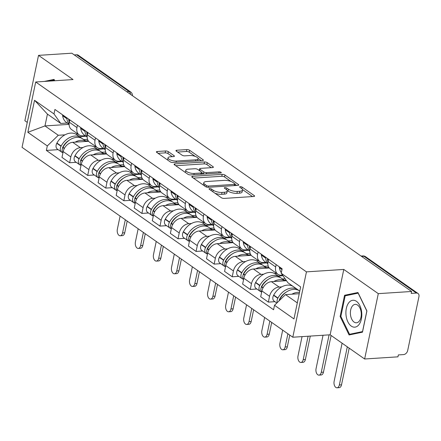 <?xml version="1.0" encoding="UTF-8"?>
<svg xmlns="http://www.w3.org/2000/svg" width="441" height="441" viewBox="0 0 441 441"><rect width="100%" height="100%" fill="white"/><g stroke="black" fill="none" stroke-linecap="round" stroke-linejoin="round"><path stroke-width="0.66" d="M209.646 188.621A1.428 0.491 11.8 0 0 209.045 188.886A1.428 0.491 11.8 0 0 209.293 189.255L221.371 197.722A2.034 0.706 11.8 0 0 224.149 198.411L253.729 196.493A2.034 0.706 11.8 0 0 254.584 196.113A2.034 0.706 11.8 0 0 254.231 195.589L242.153 187.116A1.428 0.491 11.8 0 0 240.207 186.637A1.428 0.491 11.8 0 0 239.612 186.901A1.428 0.491 11.8 0 0 239.854 187.271L241.42 188.362A6.516 2.249 11.8 0 1 242.539 190.038A6.516 2.249 11.8 0 1 239.799 191.256L237.335 191.416A6.516 2.249 11.8 0 1 228.438 189.206L226.872 188.114A1.428 0.491 11.8 0 0 224.927 187.629A1.428 0.491 11.8 0 0 224.331 187.894A1.428 0.491 11.8 0 0 224.574 188.263L226.139 189.354A6.516 2.249 11.8 0 1 227.258 191.03A6.516 2.249 11.8 0 1 224.519 192.248L222.049 192.408A6.516 2.249 11.8 0 1 213.157 190.198L211.592 189.106A1.428 0.491 11.8 0 0 209.646 188.621M168.335 151.654A2.034 0.706 11.8 0 0 165.551 150.96L157.255 151.5A2.034 0.706 11.8 0 0 156.401 151.88A2.034 0.706 11.8 0 0 156.748 152.404L170.16 161.814A2.034 0.706 11.8 0 0 172.944 162.503L202.518 160.579A2.034 0.706 11.8 0 0 203.373 160.199A2.034 0.706 11.8 0 0 203.025 159.675L189.613 150.271A2.034 0.706 11.8 0 0 186.83 149.582L176.808 150.232A2.034 0.706 11.8 0 0 175.953 150.613A2.034 0.706 11.8 0 0 176.301 151.136L182.045 155.16A2.034 0.706 11.8 0 0 184.823 155.849L189.795 155.53A5.446 1.88 11.8 0 1 195.484 156.483A5.446 1.88 11.8 0 1 198.163 158.777A5.446 1.88 11.8 0 1 195.876 159.791L176.406 161.059A5.446 1.88 11.8 0 1 170.711 160.105A5.446 1.88 11.8 0 1 168.032 157.812A5.446 1.88 11.8 0 1 170.32 156.792L173.567 156.583A2.034 0.706 11.8 0 0 174.421 156.202A2.034 0.706 11.8 0 0 174.074 155.679L168.335 151.654L167.933 153.556A2.034 0.706 11.8 0 0 165.155 152.867L158.065 153.33M343.782 269.44L330.133 334.796L364.641 358.996L378.295 293.645L343.782 269.44L306.451 271.865L35.704 81.993L73.035 79.567L38.527 55.368L71.839 53.201L411.607 291.479L411.21 293.386L416.398 293.05L363.941 256.26A4.151 2.442 -93.7 0 0 362.871 255.929L361.08 256.045M378.295 293.645L411.607 291.479M192.607 176.29A2.034 0.706 11.8 0 0 191.752 176.676A2.034 0.706 11.8 0 0 192.1 177.194L205.512 186.604A2.034 0.706 11.8 0 0 208.29 187.293L237.87 185.374A2.034 0.706 11.8 0 0 238.724 184.994A2.034 0.706 11.8 0 0 238.377 184.47L224.965 175.06A2.034 0.706 11.8 0 0 222.181 174.371L192.607 176.29L192.375 177.392M187.838 174.206L174.427 164.802A2.034 0.706 11.8 0 1 174.074 164.278A2.034 0.706 11.8 0 1 174.928 163.898L204.508 161.974A2.034 0.706 11.8 0 1 207.287 162.668L213.031 166.692A2.034 0.706 11.8 0 1 213.378 167.216A2.034 0.706 11.8 0 1 212.523 167.597L200.528 168.374A2.034 0.706 11.8 0 0 199.668 168.754A2.034 0.706 11.8 0 0 200.021 169.278L203.83 171.951A2.034 0.706 11.8 0 0 206.609 172.64L219.094 171.83A1.428 0.491 11.8 0 1 220.583 172.078A1.428 0.491 11.8 0 1 221.288 172.679A1.428 0.491 11.8 0 1 220.687 172.944L190.617 174.895A2.034 0.706 11.8 0 1 187.838 174.206M364.641 358.996L397.953 356.835L398.35 354.928L403.543 354.592A4.151 3.032 125 0 0 407.682 350.562L418.95 296.639A4.151 3.032 125 0 0 417.985 293.463A4.151 3.032 125 0 0 416.398 293.05M330.133 334.796L292.796 337.222L22.05 147.344L35.704 81.993M38.527 55.368L24.872 120.718L27.265 122.394M74.292 54.921L76.629 54.772A4.151 3.032 -55 0 1 78.217 55.186L130.674 91.976A4.151 3.032 125 0 0 129.086 91.557L76.629 54.772M282.538 275.156L281.556 275.223A9.542 6.979 -55 0 1 277.907 274.269A9.542 6.979 -55 0 1 275.686 266.959L276.176 264.617M286.474 280.702L271.447 281.678A9.542 6.979 125 0 0 261.915 290.939L269.556 296.302A9.542 6.979 -55 0 1 279.087 287.036L281.766 286.865M269.556 296.302L268.343 302.113L274.936 301.683M268.536 259.253L268.045 261.596A9.542 6.979 125 0 0 270.267 268.911L277.907 274.269M261.915 290.939L260.697 296.754L268.343 302.113M265.929 262.395L263.492 262.555A9.542 6.979 -55 0 1 259.843 261.601A9.542 6.979 -55 0 1 257.621 254.286L258.112 251.943M256.871 289.015L250.279 289.445L251.491 283.629A9.542 6.979 -55 0 1 261.022 274.368L263.696 274.192M274.556 273.486L276.606 273.354M250.466 246.585L249.981 248.928A9.542 6.979 125 0 0 252.202 256.238L259.843 261.601M269.258 267.974L253.382 269.004A9.542 6.979 125 0 0 243.851 278.271L242.633 284.081L250.279 289.445M247.864 249.727L245.428 249.882A9.542 6.979 -55 0 1 241.778 248.933A9.542 6.979 -55 0 1 239.557 241.618L240.047 239.276M238.807 276.347L232.214 276.772L233.427 270.961A9.542 6.979 -55 0 1 242.958 261.7L245.631 261.524M256.491 260.818L258.542 260.686M232.401 233.917L231.911 236.26A9.542 6.979 125 0 0 234.138 243.57L241.778 248.933M251.188 255.306L235.312 256.337A9.542 6.979 125 0 0 225.781 265.603L224.568 271.413L232.214 276.772M229.8 237.054L227.363 237.214A9.542 6.979 -55 0 1 223.714 236.26A9.542 6.979 -55 0 1 221.492 228.951L221.983 226.608M220.743 263.679L214.144 264.104L215.362 258.294A9.542 6.979 -55 0 1 224.893 249.027L227.567 248.856M238.421 248.151L240.477 248.018M214.337 221.25L213.846 223.593A9.542 6.979 125 0 0 216.068 230.902L223.714 236.26M233.124 242.638L217.248 243.669A9.542 6.979 125 0 0 207.717 252.936L206.504 258.746L214.144 264.104M211.735 224.386L209.293 224.546A9.542 6.979 -55 0 1 205.649 223.593A9.542 6.979 -55 0 1 203.428 216.283L203.913 213.94M202.673 251.006L196.08 251.436L197.298 245.626A9.542 6.979 -55 0 1 206.829 236.359L209.503 236.183M220.357 235.483L222.407 235.345M196.273 208.576L195.782 210.919A9.542 6.979 125 0 0 198.003 218.234L205.649 223.593M215.059 229.97L199.183 231.001A9.542 6.979 125 0 0 189.652 240.262L188.439 246.078L196.08 251.436M193.665 211.719L191.229 211.878A9.542 6.979 -55 0 1 187.585 210.925A9.542 6.979 -55 0 1 185.358 203.61L185.848 201.267M184.608 238.338L178.015 238.768L179.228 232.953A9.542 6.979 -55 0 1 188.759 223.692L191.438 223.515M202.292 222.81L204.343 222.677M178.208 195.909L177.717 198.252A9.542 6.979 125 0 0 179.939 205.561L187.585 210.925M196.995 217.297L181.119 218.328A9.542 6.979 125 0 0 171.588 227.595L170.375 233.405L178.015 238.768M175.601 199.051L173.164 199.205A9.542 6.979 -55 0 1 169.515 198.252A9.542 6.979 -55 0 1 167.293 190.942L167.784 188.599M166.544 225.671L159.951 226.095L161.163 220.285A9.542 6.979 -55 0 1 170.695 211.019L173.374 210.848M184.228 210.142L186.278 210.01M160.144 183.241L159.653 185.584A9.542 6.979 125 0 0 161.875 192.893L169.515 198.252M178.93 204.63L163.054 205.66A9.542 6.979 125 0 0 153.523 214.927L152.305 220.737L159.951 226.095M157.536 186.378L155.1 186.537A9.542 6.979 -55 0 1 151.45 185.584A9.542 6.979 -55 0 1 149.229 178.274L149.72 175.931M148.479 212.997L141.886 213.427L143.099 207.617A9.542 6.979 -55 0 1 152.63 198.351L155.304 198.18M166.163 197.474L168.214 197.342M142.074 170.573L141.589 172.916A9.542 6.979 125 0 0 143.81 180.226L151.45 185.584M160.866 191.962L144.99 192.993A9.542 6.979 125 0 0 135.459 202.259L134.24 208.069L141.886 213.427M139.472 173.71L137.035 173.87A9.542 6.979 -55 0 1 133.386 172.916A9.542 6.979 -55 0 1 131.164 165.607L131.655 163.264M130.415 200.33L123.822 200.76L125.035 194.95A9.542 6.979 -55 0 1 134.566 185.683L137.239 185.507M148.099 184.807L150.149 184.669M124.009 157.9L123.519 160.243A9.542 6.979 125 0 0 125.746 167.558L133.386 172.916M142.796 179.294L126.92 180.325A9.542 6.979 125 0 0 117.389 189.586L116.176 195.402L123.822 200.76M121.407 161.042L118.971 161.202A9.542 6.979 -55 0 1 115.322 160.248A9.542 6.979 -55 0 1 113.1 152.933L113.591 150.59M112.35 187.662L105.752 188.092L106.97 182.276A9.542 6.979 -55 0 1 116.501 173.015L119.175 172.839M130.029 172.133L132.085 172.001M105.945 145.232L105.454 147.575A9.542 6.979 125 0 0 107.676 154.885L115.322 160.248M124.731 166.621L108.855 167.652A9.542 6.979 125 0 0 99.324 176.918L98.111 182.728L105.752 188.092M103.343 148.374L100.901 148.529A9.542 6.979 -55 0 1 97.257 147.575A9.542 6.979 -55 0 1 95.036 140.266L95.521 137.923M94.28 174.994L87.687 175.419L88.906 169.609A9.542 6.979 -55 0 1 98.437 160.342L101.11 160.171M111.964 159.466L114.015 159.333M87.88 132.565L87.39 134.907A9.542 6.979 125 0 0 89.611 142.217L97.257 147.575M106.667 153.953L90.791 154.984A9.542 6.979 125 0 0 81.26 164.25L80.047 170.061L87.687 175.419M85.273 135.701L82.836 135.861A9.542 6.979 -55 0 1 79.193 134.907A9.542 6.979 -55 0 1 76.966 127.598L77.456 125.255M76.216 162.321L69.623 162.751L70.836 156.941A9.542 6.979 -55 0 1 80.367 147.674L83.046 147.503M93.9 146.798L95.951 146.666M69.816 119.891L69.325 122.24A9.542 6.979 125 0 0 71.547 129.549L79.193 134.907M88.602 141.285L72.726 142.316A9.542 6.979 125 0 0 63.195 151.583L61.983 157.393L69.623 162.751M279.164 300.756A5.237 3.831 -55 0 1 279.66 299.599L279.803 299.334A15.766 11.527 -55 0 1 293.563 289.39A15.766 11.527 -55 0 1 299.588 290.966L287.962 282.791L281.198 273.271L282.135 268.795L54.927 109.456L53.989 113.932L60.753 123.452L47.435 114.114L44.971 125.928L58.284 135.266L64.981 134.83M299.235 293.712L285.492 294.605L297.317 302.895M281.198 273.271L300.652 286.915L293.965 318.926L274.511 305.282L285.492 294.605M58.284 135.266L47.303 145.943L46.371 150.42L273.574 309.758L274.511 305.282M47.303 145.943L27.849 132.3L34.536 100.289L53.989 113.932M306.451 271.865L292.796 337.222M340.127 316.511L349.079 334.962L362.474 332.183L366.912 310.955L357.954 292.499L344.559 295.277L340.127 316.511L340.904 316.462M54.739 80.753L54.083 79.397L44.271 81.436M62.567 114.809A5.237 3.831 125 0 0 62.611 115.481L62.644 115.729A15.766 11.527 125 0 0 66.541 122.565L69.11 124.368L44.971 125.928L27.849 132.3M67.208 123.033L60.753 123.452M75.835 134.125L77.886 133.992M58.151 149.653L46.371 150.42M47.435 114.114L34.536 100.289M349.327 294.968L344.559 295.277M214.927 193.208A6.516 2.249 11.8 0 0 221.652 194.316L222.049 192.408M227.258 191.03L226.856 192.938A6.516 2.249 11.8 0 1 224.116 194.156L221.652 194.316M242.539 190.038L242.137 191.945A6.516 2.249 11.8 0 1 239.397 193.164L236.933 193.323A6.516 2.249 11.8 0 1 228.041 191.113L227.209 190.529M252.517 196.57L242.489 189.536M231.007 181.483L224.563 176.968A2.034 0.706 11.8 0 0 221.784 176.279L193.417 178.12M236.663 185.452L235.031 184.305M206.564 185.578A1.428 0.491 11.8 0 0 208.51 186.058L234.469 184.371A1.428 0.491 11.8 0 0 235.07 184.106A1.428 0.491 11.8 0 0 234.827 183.743L233.179 182.585A6.516 2.249 11.8 0 0 224.282 180.375L206.537 181.527A6.516 2.249 11.8 0 0 203.797 182.745A6.516 2.249 11.8 0 0 204.916 184.421L206.564 185.578L206.272 186.978M203.797 182.745L203.4 184.652A6.516 2.249 11.8 0 0 203.444 185.154M175.739 165.722L204.111 163.881L204.508 161.974M211.316 167.674L206.89 164.57A2.034 0.706 11.8 0 0 204.111 163.881M201.851 172.745L203.428 173.853A2.034 0.706 11.8 0 0 203.753 174.046M188.081 169.184A5.446 1.88 11.8 0 0 185.788 170.204A5.446 1.88 11.8 0 0 188.472 172.492A5.446 1.88 11.8 0 0 194.161 173.445L201.019 173.004A2.034 0.706 11.8 0 0 201.879 172.624A2.034 0.706 11.8 0 0 201.526 172.1L197.717 169.427A2.034 0.706 11.8 0 0 194.939 168.738L188.081 169.184M185.788 170.204L185.391 172.106A5.446 1.88 11.8 0 0 185.429 172.519M172.359 156.66L167.933 153.556M168.032 157.812L167.635 159.719A5.446 1.88 11.8 0 0 167.646 160.044M197.678 160.893A5.446 1.88 11.8 0 0 197.766 160.678L198.163 158.777M195.203 156.379L189.217 152.178A2.034 0.706 11.8 0 0 186.433 151.484L177.618 152.057M201.311 160.656L198.152 158.446M279.269 300.464A2.541 1.858 -55 0 1 279.644 299.075L279.787 298.811A13.065 9.559 -55 0 1 286.121 292.19M298.618 290.376A15.766 11.527 125 0 0 297.73 289.665L293.508 286.7A15.766 11.527 125 0 0 287.482 285.123A15.766 11.527 125 0 0 273.723 295.073L273.585 295.332A5.237 3.831 125 0 0 274.142 301.126L276.838 303.017M297.73 289.665A15.766 11.527 125 0 0 291.705 288.089A15.766 11.527 125 0 0 277.951 298.039L277.808 298.298A5.237 3.831 125 0 0 277.262 302.603M299.511 292.377A15.766 11.527 125 0 0 297.785 292.355A15.766 11.527 125 0 0 291.887 294.191M342.095 343.186L334.129 381.316A4.669 2.745 -93.7 0 0 337.04 387.799A4.669 2.745 -93.7 0 0 339.344 384.971L341.516 384.828A4.669 2.745 86.3 0 1 339.217 387.656L337.04 387.799M279.351 266.844A5.237 3.831 125 0 0 279.396 267.511L279.429 267.764A15.766 11.527 125 0 0 281.33 272.637M280.013 298.954L279.699 298.976M347.304 346.841L339.344 384.971M341.516 384.828L349.178 348.153M361.664 312.09A13.484 7.927 -93.7 0 0 352.331 300.343A13.484 7.927 -93.7 0 0 346.042 315.332A13.484 7.927 -93.7 0 0 355.374 327.079A13.484 7.927 -93.7 0 0 361.664 312.09M361.179 312.471A9.228 5.43 -93.7 0 0 355.237 304.373A9.228 5.43 -93.7 0 0 350.485 314.692A9.228 5.43 -93.7 0 0 356.433 322.79A9.228 5.43 -93.7 0 0 361.179 312.471M349.553 334.284L340.876 316.401L345.171 295.834L358.147 293.138L366.829 311.021L362.53 331.588L349.553 334.284L353.649 334.019M49.039 81.127L54.282 80.036L54.634 80.764M261.204 287.791A2.541 1.858 -55 0 1 261.579 286.402L261.722 286.143A13.065 9.559 -55 0 1 268.056 279.522M280.548 277.709A15.766 11.527 125 0 0 279.666 276.998L275.443 274.032A15.766 11.527 125 0 0 269.412 272.455A15.766 11.527 125 0 0 255.659 282.405L255.515 282.664A5.237 3.831 125 0 0 256.078 288.458L260.3 291.424A5.237 3.831 125 0 0 261.364 291.881M279.666 276.998A15.766 11.527 125 0 0 273.64 275.421A15.766 11.527 125 0 0 259.887 285.366L259.743 285.63A5.237 3.831 125 0 0 260.3 291.424M261.64 292.256A5.237 3.831 -55 0 1 261.596 286.926L261.739 286.667A15.766 11.527 -55 0 1 275.493 276.722A15.766 11.527 -55 0 1 281.518 278.293L285.079 280.79M285.007 280.796A15.766 11.527 125 0 0 279.721 279.682A15.766 11.527 125 0 0 273.822 281.523M323.038 335.259L316.065 368.643A4.669 2.745 -93.7 0 0 318.975 375.131A4.669 2.745 -93.7 0 0 321.274 372.298L323.451 372.16A4.669 2.745 86.3 0 1 321.147 374.988L318.975 375.131M268.018 261.717A15.766 11.527 -55 0 1 267.444 259.358L267.411 259.11A5.237 3.831 -55 0 1 267.367 258.437M265.515 257.136A5.237 3.831 125 0 0 265.554 257.809L265.592 258.057A15.766 11.527 125 0 0 267.83 263.365M261.287 254.17A5.237 3.831 125 0 0 261.331 254.843L261.364 255.091A15.766 11.527 125 0 0 265.262 261.926L267.83 263.729M284.351 280.278L286.099 280.167M282.935 275.713L278.271 276.016M285.134 278.811L282.499 278.982M261.948 286.286L261.634 286.308M329.096 334.862L321.274 372.298M323.451 372.16L331.114 335.485M243.134 275.123A2.541 1.858 -55 0 1 243.515 273.734L243.658 273.475A13.065 9.559 -55 0 1 249.992 266.849M262.483 265.041A15.766 11.527 125 0 0 261.601 264.324L257.373 261.364A15.766 11.527 125 0 0 251.348 259.788A15.766 11.527 125 0 0 237.594 269.732L237.451 269.997A5.237 3.831 125 0 0 238.013 275.79L242.236 278.751A5.237 3.831 125 0 0 243.3 279.214M261.601 264.324A15.766 11.527 125 0 0 255.576 262.753A15.766 11.527 125 0 0 241.822 272.698L241.679 272.957A5.237 3.831 125 0 0 242.236 278.751M243.575 279.583A5.237 3.831 -55 0 1 243.531 274.258L243.675 273.999A15.766 11.527 -55 0 1 257.428 264.049A15.766 11.527 -55 0 1 263.453 265.625L267.014 268.122M266.943 268.128A15.766 11.527 125 0 0 261.656 267.014A15.766 11.527 125 0 0 255.758 268.85M302.041 336.621L298 355.975A4.669 2.745 -93.7 0 0 300.905 362.458A4.669 2.745 -93.7 0 0 303.21 359.63L305.387 359.487A4.669 2.745 86.3 0 1 303.083 362.32L300.905 362.458M249.953 249.049A15.766 11.527 -55 0 1 249.38 246.684L249.341 246.436A5.237 3.831 -55 0 1 249.303 245.769M247.445 244.468A5.237 3.831 125 0 0 247.489 245.141L247.528 245.389A15.766 11.527 125 0 0 249.766 250.697M243.223 241.503A5.237 3.831 125 0 0 243.267 242.175L243.3 242.423A15.766 11.527 125 0 0 247.197 249.259L249.766 251.061M266.287 267.61L268.867 267.444M266.689 262.924L260.207 263.349M268.211 266.066L264.435 266.309M243.884 273.618L243.57 273.635M308.099 336.229L303.21 359.63M305.387 359.487L310.277 336.086M225.07 262.456A2.541 1.858 -55 0 1 225.45 261.066L225.588 260.807A13.065 9.559 -55 0 1 231.927 254.181M244.419 252.368A15.766 11.527 125 0 0 243.537 251.657L239.309 248.691A15.766 11.527 125 0 0 233.283 247.12A15.766 11.527 125 0 0 219.53 257.064L219.386 257.324A5.237 3.831 125 0 0 219.943 263.117L224.171 266.083A5.237 3.831 125 0 0 225.235 266.54M243.537 251.657A15.766 11.527 125 0 0 237.512 250.08A15.766 11.527 125 0 0 223.752 260.03L223.615 260.289A5.237 3.831 125 0 0 224.171 266.083M225.511 266.915A5.237 3.831 -55 0 1 225.467 261.59L225.61 261.331A15.766 11.527 -55 0 1 239.364 251.381A15.766 11.527 -55 0 1 245.389 252.958L248.95 255.455M248.873 255.455A15.766 11.527 125 0 0 243.592 254.347A15.766 11.527 125 0 0 237.688 256.182M282.687 330.127L279.936 343.307A4.669 2.745 -93.7 0 0 282.841 349.79A4.669 2.745 -93.7 0 0 285.145 346.962L287.323 346.819A4.669 2.745 86.3 0 1 285.018 349.652L282.841 349.79M231.889 236.382A15.766 11.527 -55 0 1 231.316 234.017L231.277 233.769A5.237 3.831 -55 0 1 231.233 233.096M229.381 231.801A5.237 3.831 125 0 0 229.425 232.468L229.458 232.721A15.766 11.527 125 0 0 231.701 238.03M225.158 228.835A5.237 3.831 125 0 0 225.197 229.507L225.235 229.755A15.766 11.527 125 0 0 229.127 236.585L231.701 238.388M248.217 254.942L250.802 254.777M248.619 250.256L242.142 250.675M250.146 253.399L246.365 253.641M225.82 260.945L225.5 260.967M287.896 333.782L285.145 346.962M287.323 346.819L289.77 335.099M207.005 249.788A2.541 1.858 -55 0 1 207.386 248.393L207.524 248.134A13.065 9.559 -55 0 1 213.863 241.514M226.354 239.7A15.766 11.527 125 0 0 225.472 238.989L221.244 236.023A15.766 11.527 125 0 0 215.219 234.447A15.766 11.527 125 0 0 201.465 244.397L201.322 244.656A5.237 3.831 125 0 0 201.879 250.449L206.107 253.415A5.237 3.831 125 0 0 207.165 253.873M225.472 238.989A15.766 11.527 125 0 0 219.447 237.412A15.766 11.527 125 0 0 205.688 247.362L205.55 247.621A5.237 3.831 125 0 0 206.107 253.415M207.441 254.248A5.237 3.831 -55 0 1 207.402 248.917L207.54 248.658A15.766 11.527 -55 0 1 221.299 238.713A15.766 11.527 -55 0 1 227.324 240.29L230.88 242.782M230.808 242.787A15.766 11.527 125 0 0 225.527 241.679A15.766 11.527 125 0 0 219.624 243.515M264.622 317.459L261.871 330.64A4.669 2.745 -93.7 0 0 264.776 337.122A4.669 2.745 -93.7 0 0 267.081 334.295L269.258 334.151A4.669 2.745 86.3 0 1 266.954 336.979L264.776 337.122M213.824 223.708A15.766 11.527 -55 0 1 213.246 221.349L213.212 221.101A5.237 3.831 -55 0 1 213.168 220.428M211.316 219.127A5.237 3.831 125 0 0 211.36 219.8L211.393 220.048A15.766 11.527 125 0 0 213.637 225.357M207.088 216.167A5.237 3.831 125 0 0 207.132 216.834L207.171 217.088A15.766 11.527 125 0 0 211.063 223.918L213.631 225.72M230.152 242.274L232.732 242.103M230.555 237.589L224.072 238.008M232.076 240.725L228.3 240.973M207.755 248.277L207.435 248.3M269.831 321.114L267.081 334.295M269.258 334.151L271.706 322.426M188.941 237.115A2.541 1.858 -55 0 1 189.316 235.726L189.459 235.466A13.065 9.559 -55 0 1 195.798 228.846M208.29 227.032A15.766 11.527 125 0 0 207.408 226.321L203.18 223.355A15.766 11.527 125 0 0 197.155 221.779A15.766 11.527 125 0 0 183.395 231.729L183.258 231.988A5.237 3.831 125 0 0 183.814 237.782L188.042 240.747A5.237 3.831 125 0 0 189.101 241.205M207.408 226.321A15.766 11.527 125 0 0 201.383 224.745A15.766 11.527 125 0 0 187.623 234.689L187.486 234.954A5.237 3.831 125 0 0 188.042 240.747M189.376 241.58A5.237 3.831 -55 0 1 189.338 236.249L189.476 235.99A15.766 11.527 -55 0 1 203.235 226.046A15.766 11.527 -55 0 1 209.26 227.617L212.816 230.114M212.744 230.119A15.766 11.527 125 0 0 207.457 229.006A15.766 11.527 125 0 0 201.559 230.847M246.558 304.792L243.801 317.967A4.669 2.745 -93.7 0 0 246.712 324.455A4.669 2.745 -93.7 0 0 249.016 321.621L251.188 321.483A4.669 2.745 86.3 0 1 248.889 324.311L246.712 324.455M195.76 211.041A15.766 11.527 -55 0 1 195.181 208.681L195.148 208.433A5.237 3.831 -55 0 1 195.104 207.761M193.252 206.46A5.237 3.831 125 0 0 193.296 207.132L193.329 207.38A15.766 11.527 125 0 0 195.572 212.689M189.024 203.494A5.237 3.831 125 0 0 189.068 204.166L189.101 204.415A15.766 11.527 125 0 0 192.998 211.25L195.567 213.053M212.088 229.601L214.668 229.436M212.49 224.921L206.008 225.34M214.012 228.058L210.236 228.306M189.691 235.61L189.371 235.632M251.767 308.446L249.016 321.621M251.188 321.483L253.641 309.758M170.876 224.447A2.541 1.858 -55 0 1 171.251 223.058L171.395 222.799A13.065 9.559 -55 0 1 177.729 216.173M190.225 214.365A15.766 11.527 125 0 0 189.338 213.648L185.115 210.688A15.766 11.527 125 0 0 179.09 209.111A15.766 11.527 125 0 0 165.331 219.056L165.193 219.32A5.237 3.831 125 0 0 165.75 225.114L169.978 228.074A5.237 3.831 125 0 0 171.036 228.537M189.338 213.648A15.766 11.527 125 0 0 183.313 212.077A15.766 11.527 125 0 0 169.559 222.021L169.416 222.281A5.237 3.831 125 0 0 169.978 228.074M171.312 228.907A5.237 3.831 -55 0 1 171.268 223.581L171.411 223.322A15.766 11.527 -55 0 1 185.17 213.372A15.766 11.527 -55 0 1 191.196 214.949L194.751 217.446M194.679 217.452A15.766 11.527 125 0 0 189.393 216.338A15.766 11.527 125 0 0 183.495 218.174M228.493 292.124L225.737 305.299A4.669 2.745 -93.7 0 0 228.647 311.781A4.669 2.745 -93.7 0 0 230.952 308.954L233.124 308.81A4.669 2.745 86.3 0 1 230.825 311.644L228.647 311.781M177.69 198.373A15.766 11.527 -55 0 1 177.117 196.008L177.084 195.76A5.237 3.831 -55 0 1 177.039 195.093M175.187 193.792A5.237 3.831 125 0 0 175.231 194.464L175.264 194.713A15.766 11.527 125 0 0 177.508 200.021M170.959 190.826A5.237 3.831 125 0 0 171.003 191.499L171.036 191.747A15.766 11.527 125 0 0 174.934 198.582L177.502 200.385M194.023 216.933L196.603 216.768M194.426 212.248L187.943 212.672M195.947 215.39L192.171 215.632M171.621 222.942L171.306 222.959M233.702 295.779L230.952 308.954M233.124 308.81L235.577 297.091M152.812 211.779A2.541 1.858 -55 0 1 153.187 210.39L153.33 210.125A13.065 9.559 -55 0 1 159.664 203.505M172.155 201.691A15.766 11.527 125 0 0 171.273 200.98L167.051 198.015A15.766 11.527 125 0 0 161.02 196.443A15.766 11.527 125 0 0 147.266 206.388L147.123 206.647A5.237 3.831 125 0 0 147.685 212.441L151.908 215.406A5.237 3.831 125 0 0 152.972 215.864M171.273 200.98A15.766 11.527 125 0 0 165.248 199.404A15.766 11.527 125 0 0 151.495 209.354L151.351 209.613A5.237 3.831 125 0 0 151.908 215.406M153.248 216.239A5.237 3.831 -55 0 1 153.203 210.914L153.347 210.649A15.766 11.527 -55 0 1 167.1 200.705A15.766 11.527 -55 0 1 173.126 202.281L176.687 204.778M176.615 204.778A15.766 11.527 125 0 0 171.329 203.67A15.766 11.527 125 0 0 165.43 205.506M210.423 279.451L207.672 292.631A4.669 2.745 -93.7 0 0 210.583 299.114A4.669 2.745 -93.7 0 0 212.882 296.286L215.059 296.143A4.669 2.745 86.3 0 1 212.755 298.97L210.583 299.114M159.625 185.705A15.766 11.527 -55 0 1 159.052 183.34L159.019 183.092A5.237 3.831 -55 0 1 158.975 182.42M157.123 181.124A5.237 3.831 125 0 0 157.161 181.791L157.2 182.039A15.766 11.527 125 0 0 159.438 187.353M152.895 178.158A5.237 3.831 125 0 0 152.939 178.831L152.972 179.079A15.766 11.527 125 0 0 156.869 185.909L159.438 187.712M175.959 204.266L178.539 204.095M176.361 199.58L169.879 199.999M177.883 202.722L174.107 202.965M153.556 210.269L153.242 210.291M215.638 283.105L212.882 296.286M215.059 296.143L217.507 284.423M134.742 199.112A2.541 1.858 -55 0 1 135.122 197.717L135.266 197.458A13.065 9.559 -55 0 1 141.6 190.837M154.091 189.024A15.766 11.527 125 0 0 153.209 188.313L148.981 185.347A15.766 11.527 125 0 0 142.956 183.77A15.766 11.527 125 0 0 129.202 193.72L129.059 193.979A5.237 3.831 125 0 0 129.615 199.773L133.844 202.739A5.237 3.831 125 0 0 134.907 203.196M153.209 188.313A15.766 11.527 125 0 0 147.184 186.736A15.766 11.527 125 0 0 133.43 196.68L133.287 196.945A5.237 3.831 125 0 0 133.844 202.739M135.183 203.571A5.237 3.831 -55 0 1 135.139 198.241L135.282 197.981A15.766 11.527 -55 0 1 149.036 188.037A15.766 11.527 -55 0 1 155.061 189.613L158.622 192.105M158.551 192.111A15.766 11.527 125 0 0 153.264 191.003A15.766 11.527 125 0 0 147.366 192.838M192.359 266.783L189.608 279.963A4.669 2.745 -93.7 0 0 192.513 286.446A4.669 2.745 -93.7 0 0 194.817 283.618L196.995 283.475A4.669 2.745 86.3 0 1 194.69 286.303L192.513 286.446M141.561 173.032A15.766 11.527 -55 0 1 140.988 170.673L140.949 170.424A5.237 3.831 -55 0 1 140.911 169.752M139.053 168.451A5.237 3.831 125 0 0 139.097 169.124L139.136 169.372A15.766 11.527 125 0 0 141.374 174.68M134.83 165.491A5.237 3.831 125 0 0 134.874 166.158L134.907 166.406A15.766 11.527 125 0 0 138.805 173.241L141.374 175.044M157.895 191.598L160.474 191.427M158.297 186.912L151.814 187.331M159.818 190.049L156.042 190.297M135.492 197.601L135.172 197.623M197.574 270.438L194.817 283.618M196.995 283.475L199.442 271.75M116.678 186.438A2.541 1.858 -55 0 1 117.058 185.049L117.196 184.79A13.065 9.559 -55 0 1 123.535 178.17M136.026 176.356A15.766 11.527 125 0 0 135.144 175.645L130.916 172.679A15.766 11.527 125 0 0 124.891 171.102A15.766 11.527 125 0 0 111.138 181.047L110.994 181.312A5.237 3.831 125 0 0 111.551 187.105L115.779 190.071A5.237 3.831 125 0 0 116.843 190.529M135.144 175.645A15.766 11.527 125 0 0 129.119 174.068A15.766 11.527 125 0 0 115.36 184.013L115.222 184.272A5.237 3.831 125 0 0 115.779 190.071M117.119 190.903A5.237 3.831 -55 0 1 117.074 185.573L117.218 185.314A15.766 11.527 -55 0 1 130.971 175.369A15.766 11.527 -55 0 1 136.997 176.94L140.558 179.437M140.481 179.443A15.766 11.527 125 0 0 135.2 178.329A15.766 11.527 125 0 0 129.296 180.171M174.294 254.115L171.543 267.29A4.669 2.745 -93.7 0 0 174.449 273.778A4.669 2.745 -93.7 0 0 176.753 270.945L178.93 270.807A4.669 2.745 86.3 0 1 176.626 273.635L174.449 273.778M123.497 160.364A15.766 11.527 -55 0 1 122.923 158.005L122.885 157.751A5.237 3.831 -55 0 1 122.841 157.084M120.988 155.783A5.237 3.831 125 0 0 121.032 156.456L121.066 156.704A15.766 11.527 125 0 0 123.309 162.012M116.766 152.818A5.237 3.831 125 0 0 116.804 153.49L116.843 153.738A15.766 11.527 125 0 0 120.735 160.574L123.309 162.376M139.825 178.925L142.41 178.759M140.227 174.245L133.75 174.664M141.754 177.381L137.972 177.629M117.427 184.933L117.108 184.955M179.504 257.77L176.753 270.945M178.93 270.807L181.378 259.082M98.613 173.771A2.541 1.858 -55 0 1 98.993 172.381L99.131 172.122A13.065 9.559 -55 0 1 105.471 165.496M117.962 163.688A15.766 11.527 125 0 0 117.08 162.972L112.852 160.011A15.766 11.527 125 0 0 106.827 158.435A15.766 11.527 125 0 0 93.073 168.379L92.93 168.638A5.237 3.831 125 0 0 93.486 174.438L97.715 177.398A5.237 3.831 125 0 0 98.773 177.855M117.08 162.972A15.766 11.527 125 0 0 111.055 161.4A15.766 11.527 125 0 0 97.296 171.345L97.158 171.604A5.237 3.831 125 0 0 97.715 177.398M99.049 178.23A5.237 3.831 -55 0 1 99.01 172.905L99.148 172.646A15.766 11.527 -55 0 1 112.907 162.696A15.766 11.527 -55 0 1 118.932 164.273L122.488 166.77M122.416 166.775A15.766 11.527 125 0 0 117.135 165.662A15.766 11.527 125 0 0 111.231 167.497M156.23 241.448L153.479 254.622A4.669 2.745 -93.7 0 0 156.384 261.105A4.669 2.745 -93.7 0 0 158.688 258.277L160.866 258.134A4.669 2.745 86.3 0 1 158.562 260.967L156.384 261.105M105.432 147.696A15.766 11.527 -55 0 1 104.853 145.332L104.82 145.083A5.237 3.831 -55 0 1 104.776 144.411M102.924 143.116A5.237 3.831 125 0 0 102.968 143.788L103.001 144.036A15.766 11.527 125 0 0 105.245 149.345M98.696 140.15A5.237 3.831 125 0 0 98.74 140.822L98.778 141.07A15.766 11.527 125 0 0 102.67 147.906L105.239 149.703M121.76 166.257L124.34 166.092M122.163 161.571L115.68 161.996M123.684 164.714L119.908 164.956M99.363 172.266L99.043 172.282M161.439 245.102L158.688 258.277M160.866 258.134L163.313 246.414M80.549 161.103A2.541 1.858 -55 0 1 80.924 159.714L81.067 159.449A13.065 9.559 -55 0 1 87.406 152.829M99.898 151.015A15.766 11.527 125 0 0 99.016 150.304L94.787 147.338A15.766 11.527 125 0 0 88.762 145.767A15.766 11.527 125 0 0 75.003 155.712L74.865 155.971A5.237 3.831 125 0 0 75.422 161.764L79.65 164.73A5.237 3.831 125 0 0 80.709 165.188M99.016 150.304A15.766 11.527 125 0 0 92.99 148.727A15.766 11.527 125 0 0 79.231 158.677L79.093 158.936A5.237 3.831 125 0 0 79.65 164.73M80.984 165.562A5.237 3.831 -55 0 1 80.946 160.237L81.083 159.973A15.766 11.527 -55 0 1 94.843 150.028A15.766 11.527 -55 0 1 100.868 151.605L104.423 154.096M104.352 154.102A15.766 11.527 125 0 0 99.065 152.994A15.766 11.527 125 0 0 93.167 154.83M138.165 228.774L135.409 241.955A4.669 2.745 -93.7 0 0 138.32 248.437A4.669 2.745 -93.7 0 0 140.624 245.609L142.796 245.466A4.669 2.745 86.3 0 1 140.497 248.294L138.32 248.437M87.368 135.029A15.766 11.527 -55 0 1 86.789 132.664L86.756 132.416A5.237 3.831 -55 0 1 86.712 131.743M84.859 130.442A5.237 3.831 125 0 0 84.904 131.115L84.937 131.363A15.766 11.527 125 0 0 87.18 136.677M80.631 127.482A5.237 3.831 125 0 0 80.675 128.155L80.709 128.403A15.766 11.527 125 0 0 84.606 135.233L87.175 137.035M103.696 153.589L106.275 153.418M104.098 148.904L97.615 149.323M105.62 152.046L101.843 152.288M81.298 159.592L80.979 159.614M143.375 232.429L140.624 245.609M142.796 245.466L145.249 233.747M62.484 148.435A2.541 1.858 -55 0 1 62.859 147.04L63.002 146.781A13.065 9.559 -55 0 1 69.336 140.161M81.833 138.347A15.766 11.527 125 0 0 80.946 137.636L76.723 134.67A15.766 11.527 125 0 0 70.698 133.094A15.766 11.527 125 0 0 56.939 143.044L56.801 143.303A5.237 3.831 125 0 0 57.358 149.097L61.586 152.062A5.237 3.831 125 0 0 62.644 152.52M80.946 137.636A15.766 11.527 125 0 0 74.92 136.06A15.766 11.527 125 0 0 61.167 146.004L61.023 146.269A5.237 3.831 125 0 0 61.586 152.062M62.92 152.895A5.237 3.831 -55 0 1 62.876 147.564L63.019 147.305A15.766 11.527 -55 0 1 76.778 137.36A15.766 11.527 -55 0 1 82.803 138.937L86.359 141.429M86.287 141.434A15.766 11.527 125 0 0 81.001 140.326A15.766 11.527 125 0 0 75.102 142.162M120.101 216.107L117.345 229.287A4.669 2.745 -93.7 0 0 120.255 235.77A4.669 2.745 -93.7 0 0 122.559 232.942L124.731 232.798A4.669 2.745 86.3 0 1 122.427 235.626L120.255 235.77M69.298 122.355A15.766 11.527 -55 0 1 68.724 119.996L68.691 119.748A5.237 3.831 -55 0 1 68.647 119.076M66.795 117.775A5.237 3.831 125 0 0 66.839 118.447L66.872 118.695A15.766 11.527 125 0 0 69.116 124.004M85.631 140.922L88.211 140.751M86.034 136.236L79.551 136.655M87.555 139.373L83.779 139.621M63.228 146.925L62.914 146.947M125.31 219.761L122.559 232.942M124.731 232.798L127.184 221.073M81.26 164.25L88.906 169.609M99.324 176.918L106.97 182.276M117.389 189.586L125.035 194.95M135.459 202.259L143.099 207.617M153.523 214.927L161.163 220.285M171.588 227.595L179.228 232.953M189.652 240.262L197.298 245.626M207.717 252.936L215.362 258.294M225.781 265.603L233.427 270.961M243.851 278.271L251.491 283.629M63.195 151.583L70.836 156.941M72.726 142.316L80.367 147.674M90.791 154.984L98.437 160.342M87.39 134.907L95.036 140.266M108.855 167.652L116.501 173.015M105.454 147.575L113.1 152.933M126.92 180.325L134.566 185.683M123.519 160.243L131.164 165.607M144.99 192.993L152.63 198.351M141.589 172.916L149.229 178.274M163.054 205.66L170.695 211.019M159.653 185.584L167.293 190.942M181.119 218.328L188.759 223.692M177.717 198.252L185.358 203.61M199.183 231.001L206.829 236.359M195.782 210.919L203.428 216.283M217.248 243.669L224.893 249.027M213.846 223.593L221.492 228.951M235.312 256.337L242.958 261.7M231.911 236.26L239.557 241.618M253.382 269.004L261.022 274.368M249.981 248.928L257.621 254.286M271.447 281.678L279.087 287.036M268.045 261.596L275.686 266.959M69.325 122.24L76.966 127.598M361.598 256.408L363.941 256.26A4.151 3.032 125 0 1 365.523 256.673A4.151 4.151 0 0 0 362.871 255.929M126.749 91.711L129.086 91.557A4.151 2.442 -93.7 0 1 130.635 94.435M212.832 191.736L213.157 190.198M224.116 194.156L224.519 192.248M226.547 189.674L226.872 188.114M228.041 191.113L228.438 189.206M236.933 193.323L237.335 191.416M239.397 193.164L239.799 191.256M241.828 188.682L242.153 187.116M254.055 196.449L254.231 195.589M211.272 190.639L211.592 189.106M221.784 176.279L222.181 174.371M224.563 176.968L224.965 175.06M238.195 185.33L238.377 184.47M208.251 187.298L208.51 186.058M234.215 185.611L234.469 184.371M204.591 185.959L204.916 184.421M174.702 164.995L174.928 163.898M206.89 164.57L207.287 162.668M212.849 167.552L213.031 166.692M199.701 170.816L200.021 169.278M203.428 173.853L203.83 171.951M206.349 173.875L206.609 172.64M218.835 173.065L219.094 171.83M193.902 174.686L194.161 173.445M200.765 174.239L201.019 173.004M173.892 156.538L174.074 155.679M176.146 162.294L176.406 161.059M195.617 161.031L195.876 159.791M176.582 151.329L176.808 150.232M186.433 151.484L186.83 149.582M189.217 152.178L189.613 150.271M202.843 160.541L203.025 159.675M157.024 152.597L157.255 151.5M165.155 152.867L165.551 150.96M273.585 295.332L277.808 298.298M279.66 299.599L280.068 299.88M279.803 299.334L280.283 299.671M279.396 267.511L282.019 269.352M273.723 295.073L277.951 298.039M279.429 267.764L281.975 269.55M255.515 282.664L259.743 285.63M261.596 286.926L263.007 287.912M261.739 286.667L263.145 287.653M267.444 259.358L268.376 260.008M267.411 259.11L268.415 259.815M261.331 254.843L265.554 257.809M255.659 282.405L259.887 285.366M261.364 255.091L265.592 258.057M237.451 269.997L241.679 272.957M243.531 274.258L244.937 275.245M243.675 273.999L245.08 274.986M249.38 246.684L250.312 247.34M249.341 246.436L250.35 247.142M243.267 242.175L247.489 245.141M237.594 269.732L241.822 272.698M243.3 242.423L247.528 245.389M219.386 257.324L223.615 260.289M225.467 261.59L226.872 262.577M225.61 261.331L227.01 262.312M231.316 234.017L232.247 234.673M231.277 233.769L232.286 234.474M225.197 229.507L229.425 232.468M219.53 257.064L223.752 260.03M225.235 229.755L229.458 232.721M201.322 244.656L205.55 247.621M207.402 248.917L208.808 249.904M207.54 248.658L208.946 249.645M213.246 221.349L214.177 221.999M213.212 221.101L214.221 221.806M207.132 216.834L211.36 219.8M201.465 244.397L205.688 247.362M207.171 217.088L211.393 220.048M183.258 231.988L187.486 234.954M189.338 236.249L190.744 237.236M189.476 235.99L190.881 236.977M195.181 208.681L196.113 209.332M195.148 208.433L196.157 209.139M189.068 204.166L193.296 207.132M183.395 231.729L187.623 234.689M189.101 204.415L193.329 207.38M165.193 219.32L169.416 222.281M171.268 223.581L172.679 224.568M171.411 223.322L172.817 224.304M177.117 196.008L178.048 196.664M177.084 195.76L178.092 196.465M171.003 191.499L175.231 194.464M165.331 219.056L169.559 222.021M171.036 191.747L175.264 194.713M147.123 206.647L151.351 209.613M153.203 210.914L154.615 211.9M153.347 210.649L154.752 211.636M159.052 183.34L159.984 183.996M159.019 183.092L160.022 183.798M152.939 178.831L157.161 181.791M147.266 206.388L151.495 209.354M152.972 179.079L157.2 182.039M129.059 193.979L133.287 196.945M135.139 198.241L136.545 199.227M135.282 197.981L136.688 198.968M140.988 170.673L141.919 171.323M140.949 170.424L141.958 171.13M134.874 166.158L139.097 169.124M129.202 193.72L133.43 196.68M134.907 166.406L139.136 169.372M110.994 181.312L115.222 184.272M117.074 185.573L118.48 186.56M117.218 185.314L118.618 186.3M122.923 158.005L123.855 158.655M122.885 157.751L123.893 158.462M116.804 153.49L121.032 156.456M111.138 181.047L115.36 184.013M116.843 153.738L121.066 156.704M92.93 168.638L97.158 171.604M99.01 172.905L100.416 173.892M99.148 172.646L100.554 173.627M104.853 145.332L105.785 145.988M104.82 145.083L105.829 145.789M98.74 140.822L102.968 143.788M93.073 168.379L97.296 171.345M98.778 141.07L103.001 144.036M74.865 155.971L79.093 158.936M80.946 160.237L82.351 161.224M81.083 159.973L82.489 160.959M86.789 132.664L87.72 133.32M86.756 132.416L87.765 133.121M80.675 128.155L84.904 131.115M75.003 155.712L79.231 158.677M80.709 128.403L84.937 131.363M56.801 143.303L61.023 146.269M62.876 147.564L64.287 148.551M63.019 147.305L64.425 148.292M68.724 119.996L69.656 120.647M68.691 119.748L69.7 120.454M62.611 115.481L66.839 118.447M56.939 143.044L61.167 146.004M62.644 115.729L66.872 118.695M132.427 95.691A4.151 4.151 0 0 0 130.674 91.976M365.523 256.673L417.985 293.463M234.766 185.573L235.07 184.106M199.299 170.535L199.668 168.754M201.548 174.189L201.879 172.624"/></g></svg>
